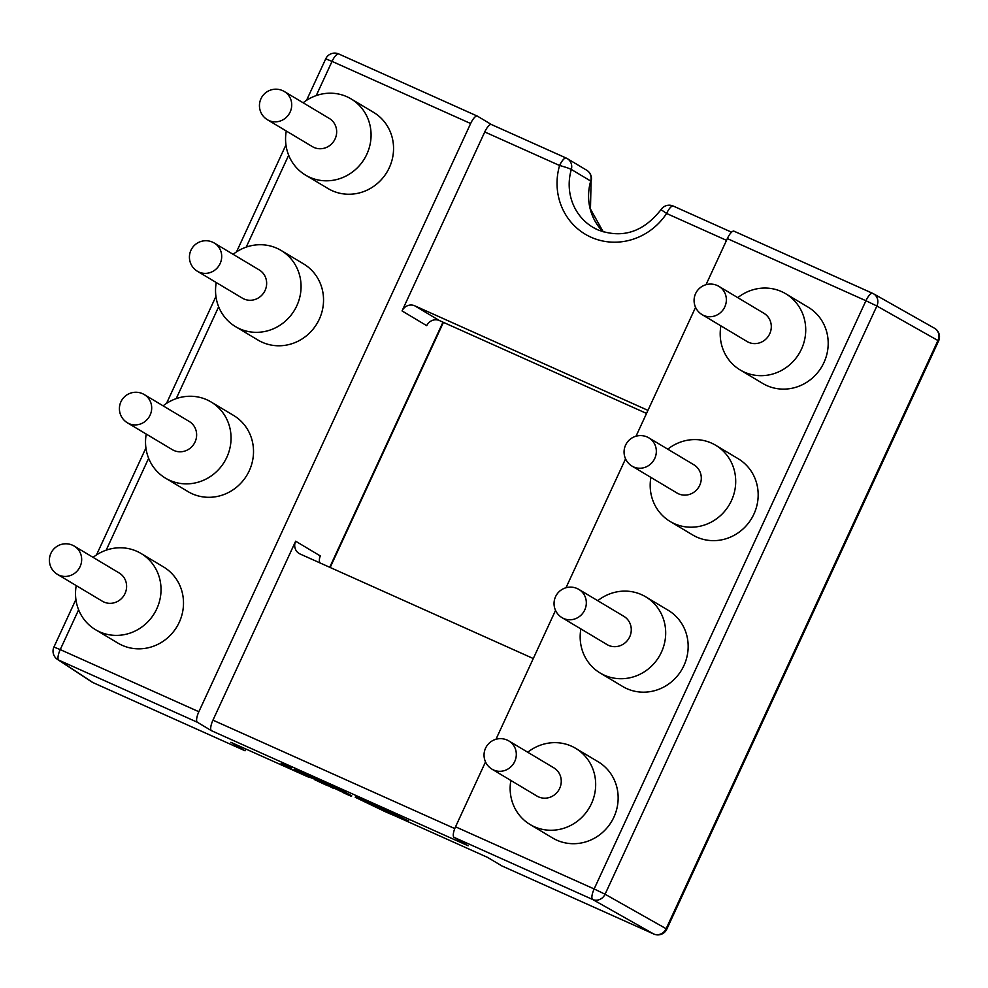 <?xml version="1.0" encoding="UTF-8"?>
<svg xmlns="http://www.w3.org/2000/svg" width="988" height="988" viewBox="0 0 988 988"><rect width="100%" height="100%" fill="white"/><g stroke="black" fill="none" stroke-linecap="round" stroke-linejoin="round"><path stroke-width="1.48" d="M747.027 341.49A16.438 15.623 -59.1 0 0 748.583 342.305A16.438 15.623 -59.1 0 0 769.319 334.599A16.438 15.623 -59.1 0 0 763.909 313.282L718.955 286.397A16.438 15.623 120.9 0 1 724.784 306.898A16.438 15.623 120.9 0 1 703.629 315.419A16.438 15.623 120.9 0 1 702.085 314.616L747.027 341.49M312.393 146.632A16.438 15.623 -59.1 0 0 313.937 147.434A16.438 15.623 -59.1 0 0 334.685 139.74A16.438 15.623 -59.1 0 0 329.263 118.412L284.322 91.526A16.438 15.623 120.9 0 1 290.139 112.039A16.438 15.623 120.9 0 1 268.995 120.548A16.438 15.623 120.9 0 1 267.439 119.746L312.393 146.632M677.015 493.024A16.438 15.623 -59.1 0 0 678.558 493.827A16.438 15.623 -59.1 0 0 699.306 486.133A16.438 15.623 -59.1 0 0 693.897 464.805L648.943 437.919A16.438 15.623 120.9 0 1 654.76 458.42A16.438 15.623 120.9 0 1 633.617 466.941A16.438 15.623 120.9 0 1 632.073 466.138L677.015 493.024M242.381 298.154A16.438 15.623 -59.1 0 0 243.925 298.969A16.438 15.623 -59.1 0 0 264.673 291.262A16.438 15.623 -59.1 0 0 259.251 269.946L214.31 243.06A16.438 15.623 120.9 0 1 220.126 263.561A16.438 15.623 120.9 0 1 198.971 272.083A16.438 15.623 120.9 0 1 197.427 271.28L242.381 298.154M607.003 644.547A16.438 15.623 -59.1 0 0 608.546 645.362A16.438 15.623 -59.1 0 0 629.294 637.655A16.438 15.623 -59.1 0 0 623.873 616.339L578.931 589.453A16.438 15.623 120.9 0 1 584.748 609.954A16.438 15.623 120.9 0 1 563.605 618.476A16.438 15.623 120.9 0 1 562.049 617.673L607.003 644.547M172.357 449.688A16.438 15.623 -59.1 0 0 173.913 450.491A16.438 15.623 -59.1 0 0 194.648 442.797A16.438 15.623 -59.1 0 0 189.239 421.468L144.285 394.583A16.438 15.623 120.9 0 1 150.114 415.096A16.438 15.623 120.9 0 1 128.959 423.605A16.438 15.623 120.9 0 1 127.415 422.802L172.357 449.688M536.978 796.081A16.438 15.623 -59.1 0 0 538.534 796.884A16.438 15.623 -59.1 0 0 559.27 789.19A16.438 15.623 -59.1 0 0 553.86 767.861L508.906 740.975A16.438 15.623 120.9 0 1 514.736 761.476A16.438 15.623 120.9 0 1 493.58 769.998A16.438 15.623 120.9 0 1 492.036 769.195L536.978 796.081M737.789 297.647A44.386 42.163 120.9 0 1 781.57 291.596A44.386 42.163 120.9 0 1 785.744 293.769A44.386 42.163 120.9 0 1 800.366 351.345A44.386 42.163 120.9 0 1 744.359 372.13A44.386 42.163 120.9 0 1 740.173 369.957A44.386 42.163 120.9 0 1 720.907 325.867M303.143 102.789A44.386 42.163 120.9 0 1 346.924 96.738A44.386 42.163 120.9 0 1 351.098 98.911A44.386 42.163 120.9 0 1 365.721 156.487A44.386 42.163 120.9 0 1 309.713 177.272A44.386 42.163 120.9 0 1 305.539 175.098A44.386 42.163 120.9 0 1 286.273 131.009M667.765 449.182A44.386 42.163 120.9 0 1 711.558 443.13A44.386 42.163 120.9 0 1 715.732 445.304A44.386 42.163 120.9 0 1 730.342 502.88A44.386 42.163 120.9 0 1 674.335 523.665A44.386 42.163 120.9 0 1 670.16 521.491A44.386 42.163 120.9 0 1 650.894 477.402M233.131 254.324A44.386 42.163 120.9 0 1 276.912 248.26A44.386 42.163 120.9 0 1 281.086 250.433A44.386 42.163 120.9 0 1 295.708 308.009A44.386 42.163 120.9 0 1 239.701 328.794A44.386 42.163 120.9 0 1 235.527 326.62A44.386 42.163 120.9 0 1 216.249 282.531M597.752 600.704A44.386 42.163 120.9 0 1 641.533 594.653A44.386 42.163 120.9 0 1 645.707 596.826A44.386 42.163 120.9 0 1 660.33 654.402A44.386 42.163 120.9 0 1 604.323 675.187A44.386 42.163 120.9 0 1 600.148 673.013A44.386 42.163 120.9 0 1 580.882 628.924M163.119 405.846A44.386 42.163 120.9 0 1 206.9 399.794A44.386 42.163 120.9 0 1 211.074 401.968A44.386 42.163 120.9 0 1 225.696 459.544A44.386 42.163 120.9 0 1 169.677 480.329A44.386 42.163 120.9 0 1 165.502 478.155A44.386 42.163 120.9 0 1 146.236 434.065M527.74 752.239A44.386 42.163 120.9 0 1 571.521 746.187A44.386 42.163 120.9 0 1 575.695 748.361A44.386 42.163 120.9 0 1 590.318 805.936A44.386 42.163 120.9 0 1 534.31 826.721A44.386 42.163 120.9 0 1 530.136 824.548A44.386 42.163 120.9 0 1 510.858 780.458M740.173 369.957L762.65 383.393A44.386 42.163 -59.1 0 0 766.824 385.579A44.386 42.163 -59.1 0 0 822.843 364.794A44.386 42.163 -59.1 0 0 808.221 307.219L785.744 293.769M305.539 175.098L328.016 188.535A44.386 42.163 -59.1 0 0 332.19 190.709A44.386 42.163 -59.1 0 0 388.198 169.924A44.386 42.163 -59.1 0 0 373.575 112.348L351.098 98.911M670.16 521.491L692.637 534.928A44.386 42.163 -59.1 0 0 696.812 537.101A44.386 42.163 -59.1 0 0 752.819 516.316A44.386 42.163 -59.1 0 0 738.197 458.741L715.732 445.304M235.527 326.62L257.992 340.07A44.386 42.163 -59.1 0 0 262.178 342.243A44.386 42.163 -59.1 0 0 318.185 321.458A44.386 42.163 -59.1 0 0 303.563 263.882L281.086 250.433M600.148 673.013L622.625 686.45A44.386 42.163 -59.1 0 0 626.8 688.636A44.386 42.163 -59.1 0 0 682.807 667.851A44.386 42.163 -59.1 0 0 668.184 610.275L645.707 596.826M165.502 478.155L187.979 491.592A44.386 42.163 -59.1 0 0 192.154 493.765A44.386 42.163 -59.1 0 0 248.161 472.98A44.386 42.163 -59.1 0 0 233.551 415.405L211.074 401.968M530.136 824.548L552.601 837.985A44.386 42.163 -59.1 0 0 556.775 840.158A44.386 42.163 -59.1 0 0 612.795 819.373A44.386 42.163 -59.1 0 0 598.172 761.797L575.695 748.361M102.344 601.21A16.438 15.623 -59.1 0 0 103.888 602.025A16.438 15.623 -59.1 0 0 124.636 594.319A16.438 15.623 -59.1 0 0 119.215 573.003L74.273 546.117A16.438 15.623 120.9 0 1 80.09 566.618A16.438 15.623 120.9 0 1 58.947 575.139A16.438 15.623 120.9 0 1 57.403 574.337L102.344 601.21M93.094 557.38A44.386 42.163 120.9 0 1 136.875 551.316A44.386 42.163 120.9 0 1 141.062 553.49A44.386 42.163 120.9 0 1 155.672 611.066A44.386 42.163 120.9 0 1 99.665 631.851A44.386 42.163 120.9 0 1 95.49 629.677A44.386 42.163 120.9 0 1 76.224 585.588M95.49 629.677L117.967 643.126A44.386 42.163 -59.1 0 0 122.142 645.3A44.386 42.163 -59.1 0 0 178.149 624.515A44.386 42.163 -59.1 0 0 163.526 566.939L141.062 553.49M592.862 227.277L597.715 229.796C622.131 238.935 643.237 232.217 661.009 209.629L666.591 213.482A62.466 59.342 120.9 0 1 591.034 237.219A62.466 59.342 120.9 0 1 559.579 165.502A9.868 0.827 16.1 0 1 571.323 169.454A52.611 49.968 -59.1 0 0 592.862 227.277A52.611 49.968 -59.1 0 0 597.616 229.759M322.137 782.286L316.333 779.297L318.519 780.162L318.395 779.322L314.468 778.124L314.184 778.717L322.224 782.113M321.112 781.014L318.692 779.767M335.525 787.275L335.401 787.992L334.265 786.633L328.177 783.892L327.905 784.484L336.13 788.523L327.905 784.484M338.155 789.326L345.775 793.031L346.047 792.438L342.466 790.289L336.229 787.498L336.365 788.338L342.305 791.178L338.229 789.177M338.205 789.239L336.216 788.338M231.056 742.383A9.868 3.063 -65.9 0 1 230.957 742.346A9.868 3.063 -65.9 0 1 230.859 742.297L245.049 750.781L246.21 749.188M501.855 865.908L487.529 857.374L395.83 816.261M78.62 609.818L60.243 649.598L198.86 711.731A9.868 3.063 114.1 0 0 197.365 722.265L211.469 730.7L468.139 845.777L454.035 837.342A9.868 3.063 -65.9 0 1 455.53 826.808L594.146 888.953L865.933 300.735L727.329 238.602L706.025 284.692M351.456 796.427L341.762 791.549L351.456 796.427L351.74 795.834L345.936 792.697M328.782 785.003L327.967 784.645M332.894 787.201L332.24 786.819M324.039 783.608L333.858 788.548L323.805 783.027M322.804 782.508L327.794 784.719L322.483 782.237M317.086 779.779L315.95 779.285M306.28 775.061L305.317 774.629M327.411 784.62L328.065 784.114L326.719 783.435M326.485 783.929L326.299 783.052L321.31 780.915M306.033 774.913L313.653 778.63L313.925 778.038L310.343 775.889L304.106 773.085L303.822 773.69L310.183 776.778L306.107 774.765M303.983 773.345L294.301 768.973M291.546 768.182L291.818 767.59L283.037 763.65L281.111 763.502L290.707 768.343L281.111 763.502M370.537 803.059L355.519 796.674M389.741 812.716L378.281 807.579M378.849 806.788L370.574 803.318M407.661 820.559L379.293 806.937M695.564 307.33L636.013 436.214M625.552 458.864L566.001 587.749M555.54 610.386L495.976 739.271M485.516 761.921L455.53 826.808M727.329 238.602A9.868 3.063 -65.9 0 1 734.01 231.18A9.868 3.063 -65.9 0 1 734.109 231.229L872.515 293.288M198.86 711.731L470.646 123.525L332.042 61.38L316.234 95.577M470.646 123.525A9.868 3.063 114.1 0 1 477.328 116.102A9.868 3.063 114.1 0 1 477.426 116.152L491.481 124.562M533.285 658.539L300.068 553.984A9.868 9.374 120.9 0 1 295.647 541.202L212.951 720.166L454.776 828.586M603.223 231.859A52.611 49.968 120.9 0 1 590.713 181.051A9.868 0.827 -163.9 0 1 591.083 181.422A9.868 9.868 0 0 0 586.674 170.22L567.285 158.623A9.868 9.374 120.9 0 0 566.359 158.142A9.868 3.063 114.1 0 0 566.26 158.08A9.868 3.063 114.1 0 0 559.579 165.502L484.75 131.96L402.054 310.924A9.868 9.374 120.9 0 1 414.75 305.811L647.955 410.366M484.75 131.96A9.868 3.063 -65.9 0 1 491.431 124.537A9.868 3.063 -65.9 0 1 491.53 124.587L566.161 158.043M211.469 730.7A9.868 3.063 -65.9 0 1 212.951 720.166M646.547 413.429L439.425 320.569A9.868 9.374 -59.1 0 0 426.73 325.682L402.054 310.924M295.647 541.202L320.334 555.96A9.868 9.374 -59.1 0 0 319.717 562.789M934.5 328.238A9.868 9.065 119.5 0 1 937.933 340.514L938.6 340.959A9.868 9.868 0 0 0 934.5 328.238L873.429 293.732A9.868 9.868 0 0 0 872.614 293.325A9.868 3.063 114.1 0 1 872.713 293.374A9.868 9.065 119.5 0 1 873.429 293.732A9.868 9.065 119.5 0 1 876.875 306.008L605.076 894.226A9.868 9.065 119.5 0 1 592.652 899.488L454.035 837.342M501.632 865.809L653.723 933.993A9.868 3.063 -65.9 0 0 653.821 934.043A9.868 9.868 0 0 0 666.801 929.177L666.147 928.72A9.868 9.065 119.5 0 1 653.723 933.993L592.652 899.488A9.868 3.063 114.1 0 1 594.146 888.953L605.076 894.226L666.147 928.72L937.933 340.514L876.875 306.008L865.933 300.735A9.868 3.063 114.1 0 1 872.614 293.325L734.01 231.18M197.365 722.265L58.749 660.12A9.868 9.596 123.3 0 1 57.477 659.416L91.588 681.844A9.868 9.868 0 0 0 92.971 682.597A9.868 3.063 114.1 0 0 93.082 682.634M57.477 659.416A9.868 9.868 0 0 1 53.932 647.041L60.243 649.598A9.868 3.063 -65.9 0 0 58.749 660.12L92.872 682.547A9.868 9.596 123.3 0 1 91.588 681.844M332.746 787.522L343.009 792.364L332.931 787.127M327.51 785.633L325.46 784.719L327.547 785.472M321.853 782.62L314.246 779.483L325.435 784.768L322.026 782.237M314.863 779.013L314.246 779.483M323.521 783.842L315.802 780.187L323.521 783.842M301.315 773.419L311.763 778.099L301.439 773.159M309.899 777.47L306.008 775.728L309.899 777.47M345.775 793.031L342.194 790.882L342.466 790.289M342.194 790.882L335.957 788.091M333.771 787.214L330.4 785.756L333.808 787.238M321.693 781.002L321.038 781.508M318.519 780.162L318.395 779.322M318.111 779.915L314.184 778.717M313.653 778.63L310.059 776.482L310.343 775.889M310.059 776.482L303.822 773.69M301.636 772.702L294.029 769.566L305.218 774.851L301.636 772.702L301.908 772.11M294.72 768.96L294.029 769.566M303.304 773.925L295.585 770.27L303.304 773.925M289.682 767.553L285.791 765.811L289.682 767.553M403.203 818.854L384.147 811L360.336 799.551L367.104 802.058L355.248 797.279L385.765 811.951L407.377 821.152L384.715 809.703L373.526 805.591L403.586 819.151M407.377 821.152L408.624 820.559M378.91 806.64L379.022 807.529M356.149 796.6L355.248 797.279M386.333 810.654L383.962 809.691M388.321 811.84L390.692 812.803M230.859 742.297L308.355 777.05M342.651 792.413L349.53 795.501M245.049 750.781L92.971 682.597A9.868 3.063 114.1 0 1 92.872 682.547L244.95 750.732L245.765 748.99M288.669 155.227L246.222 247.111M218.657 306.762L176.21 398.633M148.645 458.284L106.185 550.168M306.539 100.344L325.731 58.823L332.042 61.38A9.868 3.063 -65.9 0 1 338.723 53.957A9.868 3.063 -65.9 0 1 338.822 54.007L477.229 116.065M586.674 170.22A9.868 9.374 120.9 0 1 590.713 181.051L571.323 169.454A9.868 9.374 120.9 0 0 567.285 158.623A9.868 9.868 0 0 0 566.26 158.08L491.431 124.537M673.371 206.109L731.552 232.192L673.273 206.06A9.868 3.063 -65.9 0 1 673.371 206.109M329.72 567.273L442.982 322.162M414.75 305.811L439.425 320.569M726.513 240.343L666.591 213.482A9.868 3.063 -65.9 0 1 673.273 206.06A9.868 9.868 0 0 0 661.009 209.629M72.729 545.314A16.438 15.623 120.9 0 1 74.273 546.117A16.438 16.438 0 0 0 51.253 552.625A16.438 16.438 0 0 0 57.403 574.337M507.363 740.173A16.438 15.623 120.9 0 1 508.906 740.975A16.438 16.438 0 0 0 485.898 747.496A16.438 16.438 0 0 0 492.036 769.195M142.741 393.78A16.438 15.623 120.9 0 1 144.285 394.583A16.438 16.438 0 0 0 121.265 401.103A16.438 16.438 0 0 0 127.415 422.802M577.387 588.65A16.438 15.623 120.9 0 1 578.931 589.453A16.438 16.438 0 0 0 555.911 595.962A16.438 16.438 0 0 0 562.049 617.673M212.753 242.258A16.438 15.623 120.9 0 1 214.31 243.06A16.438 16.438 0 0 0 191.289 249.569A16.438 16.438 0 0 0 197.427 271.28M647.399 437.116A16.438 15.623 120.9 0 1 648.943 437.919A16.438 16.438 0 0 0 625.923 444.439A16.438 16.438 0 0 0 632.073 466.138M282.778 90.723A16.438 15.623 120.9 0 1 284.322 91.526A16.438 16.438 0 0 0 261.301 98.047A16.438 16.438 0 0 0 267.439 119.746M717.412 285.594A16.438 15.623 120.9 0 1 718.955 286.397A16.438 16.438 0 0 0 695.947 292.905A16.438 16.438 0 0 0 702.085 314.616M591.083 181.422L590.466 209.061L603.273 231.884M487.578 857.399L395.719 816.212M349.579 795.538L342.527 792.364M308.466 777.099L230.957 742.346M653.821 934.043L501.743 865.859M666.801 929.177L938.6 340.959M477.328 116.102L338.723 53.957A9.868 9.868 0 0 0 325.731 58.823M53.932 647.041L75.903 599.481M96.491 554.935L145.928 447.959M166.515 403.4L215.94 296.425M236.527 251.878L285.952 144.903M443.427 322.36L330.165 567.483"/></g></svg>
